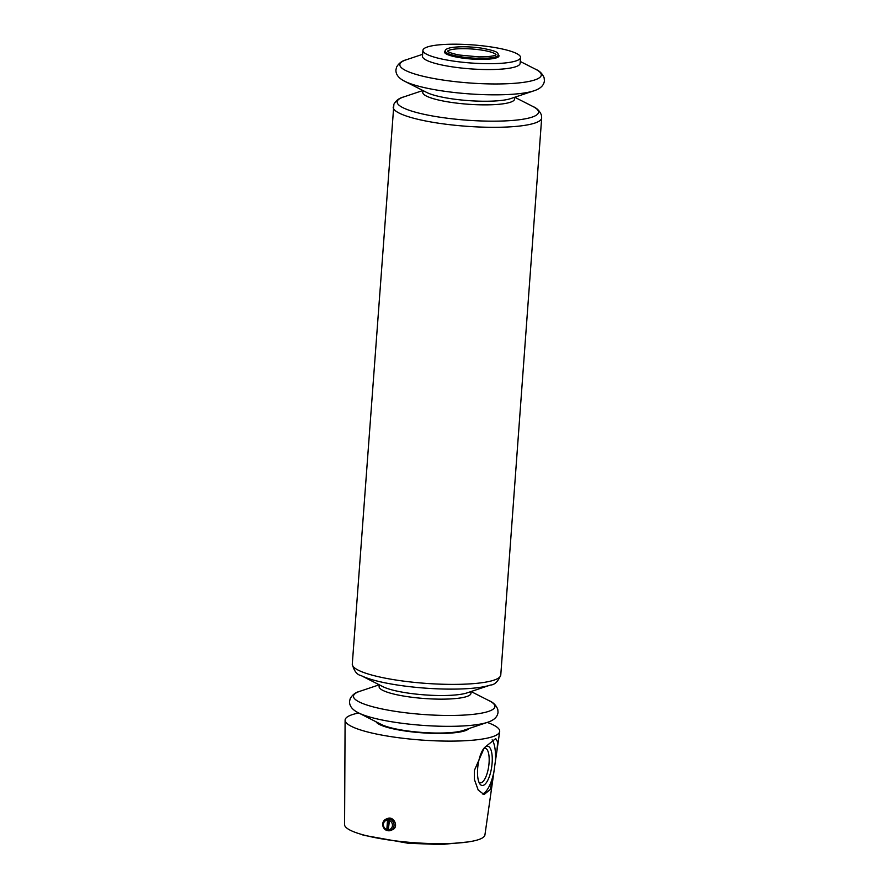 <?xml version="1.0" encoding="UTF-8"?>
<svg xmlns="http://www.w3.org/2000/svg" width="889" height="889" viewBox="0 0 889 889"><rect width="100%" height="100%" fill="white"/><g stroke="black" fill="none" stroke-linecap="round" stroke-linejoin="round"><path stroke-width="1.33" d="M447.623 51.162A24.47 4.545 -175.8 0 1 480.705 49.94A24.47 4.545 -175.8 0 1 495.995 54.718M388.349 829.759L388.715 830.815A6.123 5.623 -112 0 0 389.582 818.936L388.349 829.759A4.867 4.478 -112 0 0 389.038 820.358M487.239 722.424A77.499 14.391 -175.8 0 1 499.685 731.536A77.499 14.391 -175.8 0 1 421.353 740.037A77.499 14.391 -175.8 0 1 345.099 720.19A77.499 14.391 -175.8 0 1 358.745 712.989M493.306 776.264L484.927 834.96A70.364 13.068 -175.8 0 1 413.818 842.672A70.364 13.068 -175.8 0 1 344.588 824.659L345.099 720.19M492.139 739.859A28.559 9.912 -81.8 0 1 495.295 761.884L493.506 774.808L490.217 789.521L484.072 794.555L478.204 790.054L474.382 779.431L474.437 770.296L484.327 747.705L495.74 738.559L497.673 742.048L496.94 750.727L499.685 731.536M495.295 761.884L496.94 750.727M389.582 818.936L390.327 818.636A6.123 5.623 68 0 0 388.804 818.425L388.071 818.713A6.123 5.623 -112 0 0 386.104 819.091L387.448 818.558C393.86 815.569 399.261 827.37 392.282 829.793L390.682 830.437M489.617 46.728A48.951 9.09 -175.8 0 1 520.554 57.529A48.951 9.09 -175.8 0 1 471.07 63.008A48.951 9.09 -175.8 0 1 422.92 50.362A48.951 9.09 -175.8 0 1 489.617 46.728M520.554 57.529L520.121 63.386A48.951 9.09 -175.8 0 1 470.637 68.875A48.951 9.09 -175.8 0 1 422.486 56.218L422.92 50.362M468.881 728.569A46.906 8.712 -175.8 0 1 421.886 732.803A46.906 8.712 -175.8 0 1 376.003 721.757M493.962 771.53A28.559 9.912 -81.8 0 1 482.338 793.988M483.449 785.287A19.847 6.89 -81.8 0 1 479.727 783.72A19.847 6.89 -81.8 0 1 478.06 764.851A19.847 6.89 -81.8 0 1 484.994 747.227A19.847 6.89 -81.8 0 1 492.228 761.173A19.847 6.89 -81.8 0 1 483.449 785.287M483.849 748.438A17.469 6.067 -81.8 0 1 485.172 748.227A17.469 6.067 -81.8 0 1 488.906 764.662A17.469 6.067 -81.8 0 1 481.427 782.642A17.469 6.067 -81.8 0 1 480.182 782.809A17.469 6.067 -81.8 0 1 478.971 782.231M388.582 830.448A6.123 5.623 68 0 1 387.937 830.304L387.204 830.604L386.837 829.548L387.526 820.136A4.867 4.478 -112 0 0 386.837 829.548M386.104 819.091A6.123 5.623 -112 0 0 387.204 830.604M387.526 820.136L388.071 818.713M388.804 818.425L387.937 830.304M487.661 722.279L463.18 730.48A44.872 8.334 -175.8 0 1 421.908 732.425A44.872 8.334 -175.8 0 1 381.359 724.479L358.345 712.789A70.909 13.168 -175.8 0 0 422.431 725.346A70.909 13.168 -175.8 0 0 487.661 722.279C494.106 720.179 497.562 716.834 498.04 712.245L497.773 709.389C496.129 705.277 493.284 702.41 489.239 700.765A70.909 13.168 -175.8 0 1 423.231 714.478A70.909 13.168 -175.8 0 1 359.934 691.275C355.689 692.309 352.455 694.731 350.233 698.554L349.544 701.343C349.344 705.944 352.277 709.755 358.345 712.789M498.273 54.662A27.337 5.078 -175.8 0 1 471.359 59.007A27.337 5.078 -175.8 0 1 445.378 50.773M498.24 55.107A26.526 4.923 -175.8 0 1 471.437 57.974A26.526 4.923 -175.8 0 1 445.345 51.218C444.656 49.906 446.445 48.717 450.723 47.684C459.302 46.35 469.481 46.484 481.249 48.095C501.607 51.74 497.351 53.762 498.24 55.107M535.611 69.264A70.909 13.168 -175.8 0 1 469.603 82.977A70.909 13.168 -175.8 0 1 406.306 59.774C402.061 60.808 398.828 63.23 396.605 67.053L395.927 69.842C395.716 74.443 398.65 78.254 404.728 81.288A70.909 13.168 -175.8 0 0 468.803 93.845A70.909 13.168 -175.8 0 0 534.033 90.778C540.479 88.678 543.946 85.333 544.412 80.743L544.146 77.888C542.501 73.776 539.656 70.909 535.611 69.264L520.265 61.474M534.033 90.778L510.664 98.612A46.05 8.546 -175.8 0 1 468.314 100.601A46.05 8.546 -175.8 0 1 426.698 92.445L404.728 81.288M513.975 97.501A46.05 8.546 -175.8 0 1 468.047 104.224A46.05 8.546 -175.8 0 1 423.586 90.867M514.709 97.257L532.878 106.48A70.909 13.168 -175.8 0 1 466.869 120.182A70.909 13.168 -175.8 0 1 403.573 96.99C399.35 98.012 396.127 100.424 393.894 104.213L352.288 664.105C354.022 670.973 356.956 674.795 361.078 675.573A70.909 13.168 -175.8 0 0 425.164 688.13A70.909 13.168 -175.8 0 0 490.395 685.063C494.595 684.897 498.051 681.552 500.774 675.018A74.443 13.824 -175.8 0 1 425.52 683.352A74.443 13.824 -175.8 0 1 352.288 664.105M532.878 106.48C536.9 108.114 539.734 110.969 541.39 115.048L541.679 117.948A74.443 13.824 -175.8 0 1 466.425 126.271A74.443 13.824 -175.8 0 1 393.194 107.036M490.395 685.063L467.025 692.898A46.05 8.546 -175.8 0 1 424.664 694.887A46.05 8.546 -175.8 0 1 383.059 686.73L361.078 675.573M470.337 691.786A46.05 8.546 -175.8 0 1 424.397 698.51A46.05 8.546 -175.8 0 1 379.947 685.152M468.192 841.927L441.033 844.55L408.184 843.261L363.645 835.26L360.134 833.993M496.029 54.762L495.984 54.74C496.384 54.862 493.373 56.974 478.66 56.863L459.313 55.04C446.478 52.462 447.3 50.573 447.578 51.095L447.567 51.229M422.631 54.307L406.306 59.774M422.897 90.511L403.573 96.99M541.679 117.948L500.774 675.018M379.247 684.797L359.934 691.275M471.07 691.542L489.239 700.765"/></g></svg>
